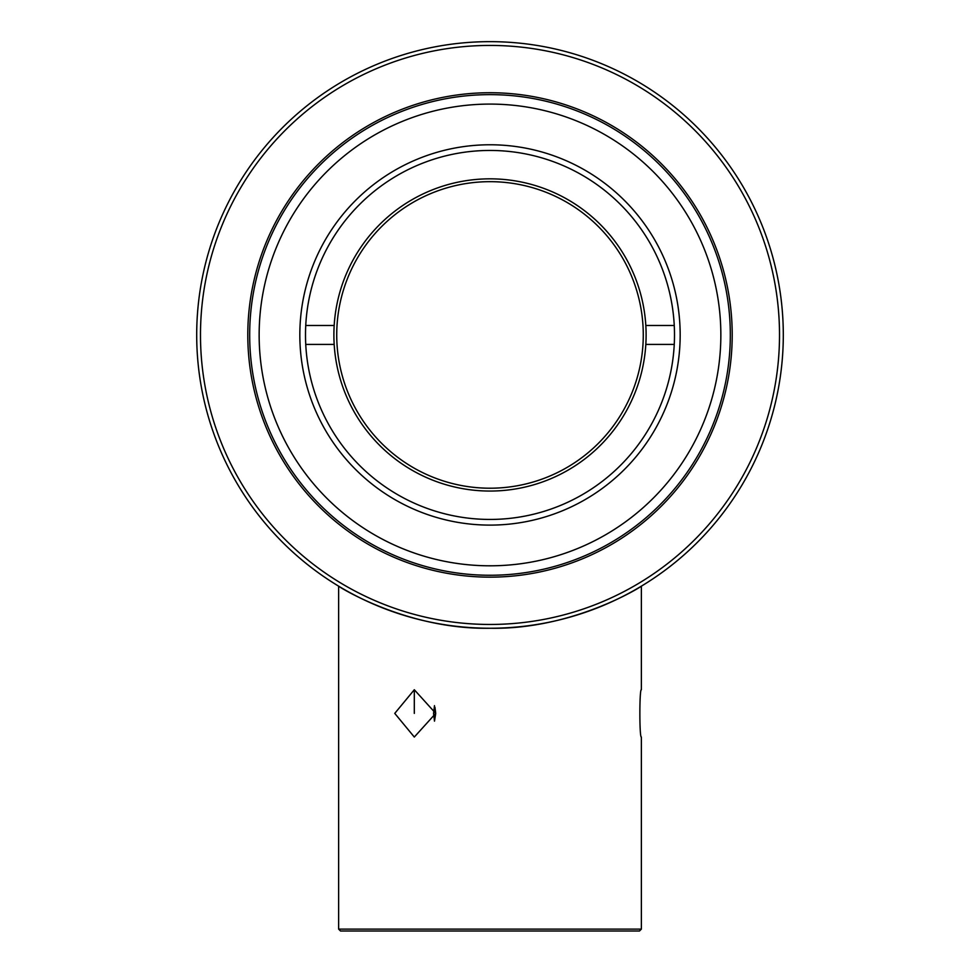 <?xml version="1.0" encoding="UTF-8"?>
<svg xmlns="http://www.w3.org/2000/svg" width="980" height="980" viewBox="0 0 980 980"><rect width="100%" height="100%" fill="white"/><g stroke="black" fill="none" stroke-linecap="round" stroke-linejoin="round"><path stroke-width="1.47" d="M259.149 334.94A230.851 230.851 0 0 0 490 565.803A230.851 230.851 0 0 0 720.851 334.94A230.851 230.851 0 0 0 490 104.088A230.851 230.851 0 0 0 259.149 334.94M730.321 334.94A240.321 240.321 0 0 1 490 575.26A240.321 240.321 0 0 1 249.68 334.94A240.321 240.321 0 0 1 490 94.631A240.321 240.321 0 0 1 730.321 334.94M299.831 334.94A190.169 190.169 0 0 1 490 144.771A190.169 190.169 0 0 1 680.169 334.94A190.169 190.169 0 0 1 490 525.109A190.169 190.169 0 0 1 299.831 334.94M674.497 334.94A184.497 184.497 0 0 0 490 150.454A184.497 184.497 0 0 0 305.503 334.94A184.497 184.497 0 0 0 490 519.437A184.497 184.497 0 0 0 674.497 334.94M641.373 586.15C642.035 586.236 572.688 630.005 489.584 628.241C406.921 629.748 337.72 586.138 338.627 586.15L338.627 929.114L641.373 929.114L641.373 737.046C639.364 738.504 639.364 688.279 641.373 689.736L641.373 586.15M674.252 325.483L645.82 325.483A156.114 156.114 0 0 0 490 178.838A156.114 156.114 0 0 0 334.18 325.483L305.748 325.483M645.82 325.483A156.114 156.114 0 0 1 645.82 344.409L674.252 344.409M305.748 344.409L334.18 344.409A156.114 156.114 0 0 1 334.18 325.483M334.18 344.409A156.114 156.114 0 0 0 490 491.054A156.114 156.114 0 0 0 645.82 344.409M490 181.668A153.272 153.272 0 0 0 336.728 334.94A153.272 153.272 0 0 0 490 488.212A153.272 153.272 0 0 0 643.272 334.94A153.272 153.272 0 0 0 490 181.668M433.564 713.391L434.495 705.637L433.564 713.391L434.495 721.145L435.72 713.391L414.307 689.736L394.756 713.391L414.307 737.046L435.72 713.391L434.949 707.192M641.373 929.114L639.487 931L340.513 931L338.627 929.114M200.484 334.94A289.517 289.517 0 0 0 490 624.456A289.517 289.517 0 0 0 779.517 334.94A289.517 289.517 0 0 0 490 45.435A289.517 289.517 0 0 0 200.484 334.94M783.302 334.94A293.302 293.302 0 0 1 490 628.241A293.302 293.302 0 0 1 196.698 334.94A293.302 293.302 0 0 1 490 41.65A293.302 293.302 0 0 1 783.302 334.94M247.793 334.94A242.207 242.207 0 0 1 490 92.733A242.207 242.207 0 0 1 732.207 334.94A242.207 242.207 0 0 1 490 577.147A242.207 242.207 0 0 1 247.793 334.94M414.307 689.736L414.307 713.391"/></g></svg>
